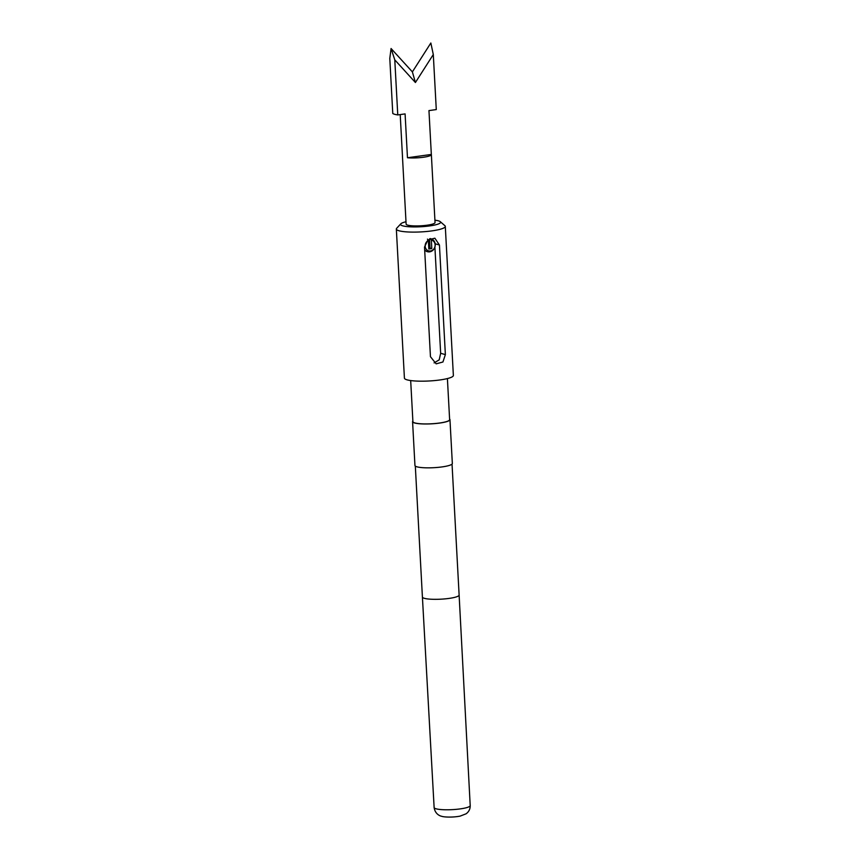 <?xml version="1.0" encoding="UTF-8"?>
<svg xmlns="http://www.w3.org/2000/svg" width="860" height="860" viewBox="0 0 860 860"><rect width="100%" height="100%" fill="white"/><g stroke="black" fill="none" stroke-linecap="round" stroke-linejoin="round"><path stroke-width="1.29" d="M427.441 239.112L428.366 240.499A5.568 4.923 106.1 0 0 425.162 246.207A5.568 4.923 106.1 0 0 430.43 251.002A5.568 4.923 106.1 0 0 435.106 244.831A5.568 4.923 106.1 0 0 431.344 240.08L430.419 238.693A6.686 5.912 -73.9 0 1 431.129 238.844A6.686 5.912 -73.9 0 1 435.235 244.444A6.686 5.912 -73.9 0 1 427.42 251.69A6.686 5.912 -73.9 0 1 424.668 249.819M400.212 114.573L402.469 156.305A14.48 2.472 176.9 0 1 402.437 156.154L406.124 224.116A14.48 2.472 -3.1 0 0 427.076 225.212A14.48 2.472 -3.1 0 0 435.042 222.557L431.365 154.596A14.48 2.472 176.9 0 1 423.389 157.251A14.48 2.472 176.9 0 1 407.468 157.745L405.092 113.907L397.771 114.918L394.783 59.877L415.412 82.506L433.3 54.535L430.849 43L412.381 71.885L391.074 48.515L394.783 59.877M433.3 54.535L436.278 109.575L428.957 110.596L431.333 154.445A14.48 2.472 176.9 0 1 431.365 154.596M405.995 221.751A20.059 3.429 -3.1 0 0 400.825 223.815A20.059 3.429 -3.1 0 0 402.684 225.814A20.059 3.429 -3.1 0 0 426.969 226.255A20.059 3.429 -3.1 0 0 440.277 221.676A20.059 3.429 -3.1 0 0 438.482 220.859A20.059 3.429 -3.1 0 0 434.913 220.181M440.277 221.676L444.889 225.685A24.51 4.192 176.9 0 1 445.297 226.395A24.51 4.192 176.9 0 1 426.571 231.501A24.51 4.192 176.9 0 1 398.943 230.749A24.51 4.192 176.9 0 1 396.342 229.05A24.51 4.192 176.9 0 1 396.675 228.298L400.825 223.815M410.682 380.561L412.908 421.637A18.383 3.139 -3.1 0 0 414.864 422.926A18.383 3.139 -3.1 0 0 435.579 423.475A18.383 3.139 -3.1 0 0 449.629 419.659L447.404 378.572M412.875 421.045A18.716 3.204 -3.1 0 0 412.574 421.658L414.95 465.507A18.716 3.204 -3.1 0 0 416.939 466.808A18.716 3.204 -3.1 0 0 438.041 467.378A18.716 3.204 -3.1 0 0 452.338 463.486L449.963 419.637A18.716 3.204 -3.1 0 0 449.597 419.056M412.574 421.658A18.716 3.204 -3.1 0 0 414.563 422.959A18.716 3.204 -3.1 0 0 435.665 423.529A18.716 3.204 -3.1 0 0 449.963 419.637M396.342 229.05L404.415 378.131A24.51 4.192 -3.1 0 0 407.017 379.83A24.51 4.192 -3.1 0 0 434.644 380.571A24.51 4.192 -3.1 0 0 453.37 375.476L445.297 226.395M439.438 245.014L445.373 354.632L442.932 361.995L436.16 363.855L430.452 356.696L424.517 247.089L427.85 239.983L434.859 238.198L439.438 245.014L435.171 243.788M391.074 48.515L389.795 58.437L392.773 113.477A22.285 3.805 -3.1 0 0 397.771 114.918M431.333 154.445L407.468 157.745M412.381 71.885L415.412 82.506M434.096 362.909L439.213 359.835L440.653 353.267L434.902 247.1M428.785 248.271A15.039 2.569 -3.1 0 0 430.021 248.088L429.516 238.886M428.366 240.499L428.828 249.013L431.806 248.604L431.344 240.08M430.021 248.088L431.806 248.604M434.128 807.529A18.06 3.085 -3.1 0 0 436.052 808.787A18.06 3.085 -3.1 0 0 456.402 809.335A18.06 3.085 -3.1 0 0 470.205 805.583C470.28 808.991 468.904 811.732 466.098 813.796L460.186 816.097C453.241 817.538 443.857 817.226 441.524 816.237C440.417 816.108 435.085 814.312 434.128 807.529L422.41 597.034A18.383 3.139 -3.1 0 0 424.356 598.313A18.383 3.139 -3.1 0 0 445.082 598.872A18.383 3.139 -3.1 0 0 459.122 595.045L452.037 464.099M445.373 354.632L440.653 353.267M426.442 251.41L427.42 251.69M422.41 597.034L415.315 466.088M470.205 805.583L459.122 595.045M430.193 238.575L431.129 238.844"/></g></svg>
